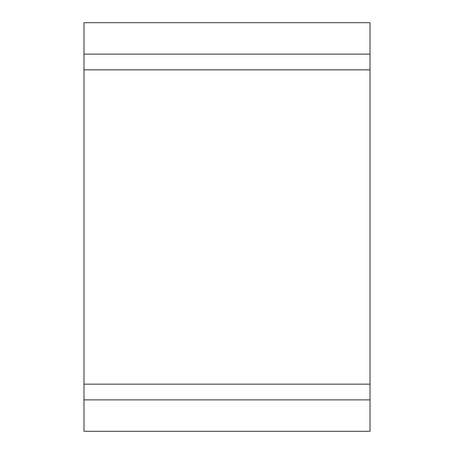 <?xml version="1.0" encoding="UTF-8"?>
<svg xmlns="http://www.w3.org/2000/svg" width="454" height="454" viewBox="0 0 454 454"><rect width="100%" height="100%" fill="white"/><g stroke="black" fill="none" stroke-linecap="round" stroke-linejoin="round"><path stroke-width="0.68" d="M370.01 384.152L370.01 399.872L83.99 399.872L83.99 69.848L370.01 69.848L370.01 384.152L83.99 384.152M370.01 69.848L370.01 54.128L83.99 54.128L83.99 69.848M83.99 54.128L83.99 22.7L370.01 22.7L370.01 54.128M370.01 399.872L370.01 431.3L83.99 431.3L83.99 399.872"/></g></svg>
